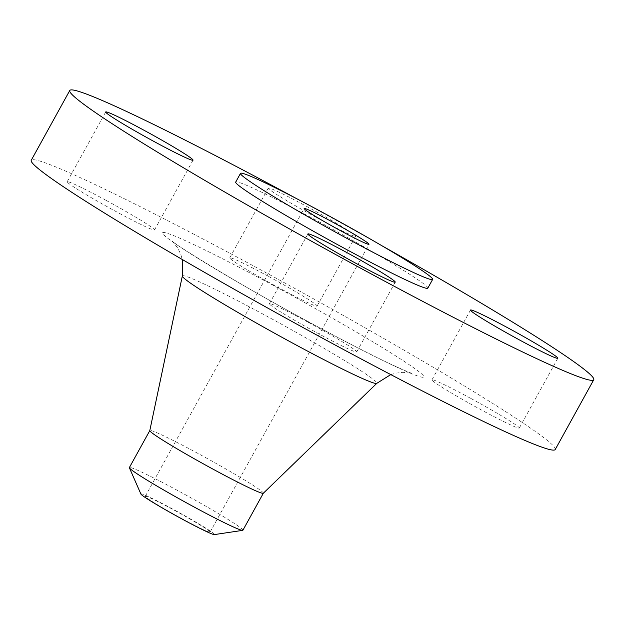 <?xml version="1.0" encoding="UTF-8"?>
<svg xmlns="http://www.w3.org/2000/svg" width="625" height="625" viewBox="0 0 625 625"><rect width="100%" height="100%" fill="white"/><g stroke="black" fill="none" stroke-linecap="round" stroke-linejoin="round"><path stroke-width="0.47" stroke-dasharray="3.12 2.34" d="M106.133 200.391A49.875 2.523 -151.1 0 1 154.516 229.953A49.875 2.523 -151.1 0 1 115.57 211.305A49.875 2.523 -151.1 0 1 67.188 181.742A49.875 2.523 -151.1 0 1 106.133 200.391M316.664 217.641A49.875 2.523 28.9 0 0 355.609 236.289A49.875 2.523 28.9 0 0 307.227 206.727A49.875 2.523 28.9 0 0 268.281 188.078A49.875 2.523 28.9 0 0 316.664 217.641M268.711 276.5A49.875 2.523 -151.1 0 1 317.094 306.062A49.875 2.523 -151.1 0 1 278.141 287.414A49.875 2.523 -151.1 0 1 229.758 257.852A49.875 2.523 -151.1 0 1 268.711 276.5M470.914 398.477A49.875 2.523 -151.1 0 1 519.297 428.039A49.875 2.523 -151.1 0 1 480.352 409.391A49.875 2.523 -151.1 0 1 431.969 379.828A49.875 2.523 -151.1 0 1 470.914 398.477M308.336 322.359A49.875 2.523 -151.1 0 1 356.719 351.93A49.875 2.523 -151.1 0 1 317.773 333.281A49.875 2.523 -151.1 0 1 269.391 303.719A49.875 2.523 -151.1 0 1 308.336 322.359M214.32 534.602A42.016 2.125 28.9 0 0 173.711 509.617A42.016 2.125 28.9 0 0 140.914 494.078M242.906 530.234A64.836 3.281 28.9 0 0 180.008 491.805A64.836 3.281 28.9 0 0 129.375 467.562M263.344 493.219L263.328 493.242A64.836 3.281 28.9 0 0 263.344 493.219A64.836 3.281 28.9 0 0 200.445 454.789A64.836 3.281 28.9 0 0 149.812 430.547A64.836 3.281 28.9 0 0 149.797 430.594L149.812 430.547M555.234 449.516A299.258 15.141 28.9 0 0 264.938 272.133A299.258 15.141 28.9 0 0 31.25 160.266M381.547 245.539A299.258 15.141 28.9 0 0 303.453 202.352A299.258 15.141 28.9 0 0 296.414 198.539M427.82 288.148A109.727 5.555 28.9 0 0 321.383 223.102A109.727 5.555 28.9 0 0 235.695 182.086M181.188 518.266A37.031 1.875 28.9 0 0 210.102 532.109A37.031 1.875 28.9 0 0 174.188 510.164A37.031 1.875 28.9 0 0 145.273 496.32A37.031 1.875 28.9 0 0 181.188 518.266M182.336 275.984A111.078 5.617 -151.1 0 1 269.102 317.422A111.078 5.617 -151.1 0 1 376.797 383.336M307.359 321.227A149.234 7.547 28.9 0 0 423.18 375.445A149.234 7.547 28.9 0 0 279.125 288.555A149.234 7.547 28.9 0 0 163.305 234.336A149.234 7.547 28.9 0 0 307.359 321.227M154.516 229.953L193.031 160.18M317.094 306.062L355.609 236.289M519.297 428.039L557.812 358.266M356.719 351.93L395.242 282.148M390.773 374.602L395.969 373.117L402.938 372.312L411.836 373.289C408.859 372.547 387.617 363.016 370.922 354.469C352.078 345.039 330.812 333.898 307.141 321.047C241.273 285.852 171.305 242.359 172.164 240.984L177.734 247.992L180.766 254.32L182.281 259.5M210.102 532.109L368.992 244.289M145.273 496.32L304.156 208.5M269.391 303.719L307.906 233.945M431.969 379.828L470.484 310.055M229.758 257.852L268.281 188.078M67.188 181.742L105.703 111.969"/><path stroke-width="0.94" d="M154.086 141.531A49.875 2.523 28.9 0 0 193.031 160.18A49.875 2.523 28.9 0 0 144.648 130.609A49.875 2.523 28.9 0 0 105.703 111.969A49.875 2.523 28.9 0 0 154.086 141.531M518.867 339.617A49.875 2.523 28.9 0 0 557.812 358.266A49.875 2.523 28.9 0 0 509.43 328.695A49.875 2.523 28.9 0 0 470.484 310.055A49.875 2.523 28.9 0 0 518.867 339.617M356.289 263.508A49.875 2.523 28.9 0 0 395.242 282.148A49.875 2.523 28.9 0 0 346.859 252.586A49.875 2.523 28.9 0 0 307.906 233.945A49.875 2.523 28.9 0 0 356.289 263.508M263.312 493.258A64.836 3.281 28.9 0 1 212.711 468.984A64.836 3.281 28.9 0 1 149.797 430.594L129.375 467.562A64.836 3.281 28.9 0 0 129.398 467.828L140.914 494.078A42.016 2.125 28.9 0 0 181.664 518.812A42.016 2.125 28.9 0 0 214.32 534.602L242.68 530.359A64.836 3.281 28.9 0 0 242.906 530.234L263.328 493.242L376.797 383.336A111.078 5.617 -151.1 0 1 290.117 341.742A111.078 5.617 -151.1 0 1 182.336 275.984L182.281 259.5M129.398 467.828A64.836 3.281 28.9 0 0 192.273 506A64.836 3.281 28.9 0 0 242.68 530.359M296.414 198.539A299.258 15.141 28.9 0 0 69.766 90.492L31.25 160.266A299.258 15.141 28.9 0 0 321.547 337.648A299.258 15.141 28.9 0 0 555.234 449.516L593.75 379.742A299.258 15.141 28.9 0 0 381.547 245.539M69.766 90.492A299.258 15.141 28.9 0 0 360.062 267.875A299.258 15.141 28.9 0 0 593.75 379.742M240.508 173.367L235.695 182.086A109.727 5.555 28.9 0 0 342.141 247.125A109.727 5.555 28.9 0 0 427.82 288.148L432.641 279.422A109.727 5.555 28.9 0 0 326.195 214.383A109.727 5.555 28.9 0 0 240.508 173.367A109.727 5.555 28.9 0 0 346.953 238.406A109.727 5.555 28.9 0 0 432.641 279.422M340.078 230.445A37.031 1.875 28.9 0 0 368.992 244.289A37.031 1.875 28.9 0 0 333.07 222.344A37.031 1.875 28.9 0 0 304.156 208.5A37.031 1.875 28.9 0 0 340.078 230.445M376.797 383.336L390.773 374.602M149.797 430.594L182.336 275.984"/></g></svg>
